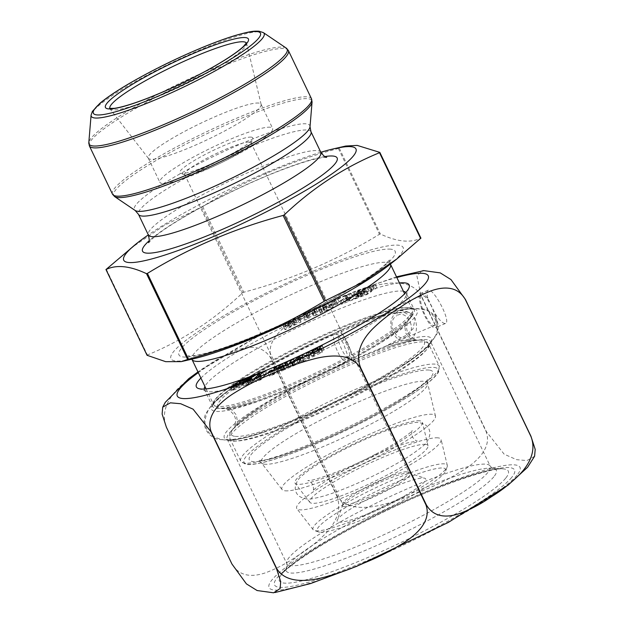 <?xml version="1.0" encoding="UTF-8"?>
<svg xmlns="http://www.w3.org/2000/svg" width="624" height="624" viewBox="0 0 624 624"><rect width="100%" height="100%" fill="white"/><g stroke="black" fill="none" stroke-linecap="round" stroke-linejoin="round"><path stroke-width="0.47" stroke-dasharray="3.12 2.34" d="M130.159 248.633L164.572 225.233L202.652 206.458C244.803 180.687 290.051 161.366 338.38 148.489L345.751 146.047M147.1 355.306L147.373 354.97C182.2 340.712 213.938 320.003 242.588 292.843L243.75 292.243C292.087 279.365 337.327 260.044 379.478 234.273L380.367 234C397.004 241.839 410.514 243.22 420.888 238.157M389.438 264.81A128.731 18.213 -25.6 0 0 398.377 245.201A128.731 18.213 -25.6 0 0 282.922 284.879A128.731 18.213 -25.6 0 0 173.597 351.632A128.731 18.213 -25.6 0 0 193.042 358.901M285.074 490.807A85.067 12.035 -25.6 0 0 371.366 459.74A85.067 12.035 -25.6 0 0 435.49 416.146A85.067 12.035 -25.6 0 0 432.221 414.297A85.067 12.035 -25.6 0 0 343.637 446.511A85.067 12.035 -25.6 0 0 282.126 489.622A85.067 12.035 -25.6 0 0 285.074 490.807M419.702 420.802A70.59 9.992 -25.6 0 0 346.187 447.541A70.59 9.992 -25.6 0 0 295.152 483.311A70.59 9.992 -25.6 0 0 362.965 461.557A70.59 9.992 -25.6 0 0 422.409 422.339A70.59 9.992 -25.6 0 0 419.702 420.802M425.513 444.374A65.52 9.274 -25.6 0 0 357.287 469.186A65.52 9.274 -25.6 0 0 309.91 502.39A65.52 9.274 -25.6 0 0 372.856 482.204A65.52 9.274 -25.6 0 0 428.033 445.793A65.52 9.274 -25.6 0 0 425.513 444.374M438.04 437.861A79.997 11.318 -25.6 0 0 354.728 468.156A79.997 11.318 -25.6 0 0 296.884 508.7A79.997 11.318 -25.6 0 0 299.66 509.816A79.997 11.318 -25.6 0 0 380.812 480.605A79.997 11.318 -25.6 0 0 441.113 439.6A79.997 11.318 -25.6 0 0 438.04 437.861M315.752 530.79A74.404 10.53 -25.6 0 0 387.465 505.471A74.404 10.53 -25.6 0 0 447.166 466.869A74.404 10.53 -25.6 0 0 447.314 465.481A74.404 10.53 -25.6 0 0 375.554 487.835A74.404 10.53 -25.6 0 0 313.17 529.753A74.404 10.53 -25.6 0 0 314.34 530.509A74.404 10.53 -25.6 0 0 315.752 530.79M319.777 532.171A71.292 10.085 154.4 0 1 318.427 531.898A71.292 10.085 154.4 0 1 377.075 491.01A71.292 10.085 154.4 0 1 445.692 470.925A71.292 10.085 154.4 0 1 388.487 507.905A71.292 10.085 154.4 0 1 319.777 532.171M339.019 522.163A49.039 6.942 -25.6 0 0 392.535 502.359A49.039 6.942 -25.6 0 0 424.78 478.241A49.039 6.942 -25.6 0 0 378.433 493.849A49.039 6.942 -25.6 0 0 337.233 520.19A49.039 6.942 -25.6 0 0 339.019 522.163M249.631 142.077A36.777 5.203 154.4 0 1 250.988 142.724A36.777 5.203 154.4 0 1 250.965 143.559A36.777 5.203 154.4 0 1 220.069 163.309A36.777 5.203 154.4 0 1 185.312 175.016A36.777 5.203 154.4 0 1 184.649 174.509A36.777 5.203 154.4 0 1 211.825 155.75A36.777 5.203 154.4 0 1 249.631 142.077M270.293 127.226A62.494 8.845 -25.6 0 0 206.053 150.47A62.494 8.845 -25.6 0 0 159.884 182.333A62.494 8.845 -25.6 0 0 220.069 163.309A62.494 8.845 -25.6 0 0 272.602 128.326A62.494 8.845 -25.6 0 0 270.293 127.226M251.238 137.132A40.459 5.725 -25.6 0 0 207.09 153.481A40.459 5.725 -25.6 0 0 180.484 173.371A40.459 5.725 -25.6 0 0 218.72 160.493A40.459 5.725 -25.6 0 0 252.712 138.77A40.459 5.725 -25.6 0 0 251.238 137.132M258.718 103.061A62.494 8.845 -25.6 0 0 194.477 126.313A62.494 8.845 -25.6 0 0 148.309 158.176A62.494 8.845 -25.6 0 0 148.45 158.402A62.494 8.845 -25.6 0 0 208.494 139.144A62.494 8.845 -25.6 0 0 261.121 104.419A62.494 8.845 -25.6 0 0 261.027 104.169A62.494 8.845 -25.6 0 0 258.718 103.061M320.814 152.264A128.731 18.213 -25.6 0 0 148.333 234.905M293.015 319.449L299.543 318.685L291.938 322.382L291.642 322.031L293.623 321.071L292.594 321.071L288.577 323.021L288.046 323.778L290.121 322.772L290.41 323.123L283.561 326.446L283.265 326.102L285.176 325.174L287.056 322.343L284.996 323.341L284.708 322.998L294.809 318.092L295.097 318.443L293.015 319.449L294.59 322.733L296.673 321.727L296.377 321.376L286.276 326.282L286.572 326.625L288.623 325.627L286.751 328.458L284.84 329.386L285.129 329.729L291.985 326.407L291.689 326.056L289.622 327.062L290.152 326.305L294.161 324.355L295.199 324.355L293.218 325.315L293.506 325.666L301.119 321.968L294.59 322.733M348.442 297.609L350.009 300.893L360.196 294.965C362.365 293.522 362.123 293.436 359.463 294.692L357.887 291.408C360.547 290.152 360.789 290.238 358.621 291.681L348.442 297.609L357.263 294.286L359.627 292.453L352.396 295.597L363.581 289.006L359.837 290.027L353.738 293.467L355.313 296.751L357.77 295.854L361.803 293.795L360.227 290.511L353.738 293.467M347.825 297.352L346.827 298.241L339.768 301.049L342.763 299.364L346.991 295.573L344.869 296.416L345.868 295.519L351.164 293.413L345.938 298.1L347.825 297.352L349.401 300.635L347.506 301.384L352.732 296.696L347.443 298.802L346.445 299.699L348.559 298.857L344.339 302.648L341.344 304.333L348.403 301.525L349.401 300.635M331.882 303.787L331.25 304.559L322.748 308.194L325.658 306.446L328.13 303.436L322.374 306.587L323.872 304.754L337.615 298.88L336.118 300.706L333.544 301.805L334.417 300.752L332.069 301.751L329.605 304.762L331.882 303.787L333.45 307.07L331.18 308.045L333.645 305.035L335.985 304.036L335.119 305.089L337.693 303.989L339.191 302.164L325.447 308.038L323.942 309.871L329.698 306.719L327.233 309.73L324.316 311.477L332.826 307.843L333.45 307.07M200.912 378.066A117.975 16.692 154.4 0 1 295.558 320.876A117.975 16.692 154.4 0 1 399.438 282.953M321.048 308.443L320.697 309.091L311.969 312.975L314.668 311.282L316.048 308.747L313.7 309.793L314.059 309.145L322.78 305.253L320.065 306.961L318.685 309.496L321.048 308.443L322.624 311.727L320.26 312.78L321.633 310.245L324.355 308.537L315.627 312.429L315.276 313.076L317.624 312.031L316.243 314.566L313.544 316.259L322.265 312.374L322.624 311.727M311.758 310.658L306.977 315.292L303.748 316.781L299.434 316.368L297.578 317.226L297.648 316.711L305.581 313.03L305.518 313.552L303.506 314.48L305.932 314.8L308.755 312.055L306.774 312.967L306.836 312.452L313.716 309.262L311.758 310.658L313.334 313.942L315.221 313.069L315.292 312.546L308.412 315.736L308.35 316.251L310.323 315.338L307.499 318.084L305.081 317.764L307.094 316.836L307.156 316.313L299.216 319.995L299.153 320.51L301.01 319.652L305.315 320.065L308.545 318.568L313.334 313.942M370.204 287.305L367.435 288.241L370.204 288.054L365.641 291.166L358.059 293.99L361.179 291.712L363.386 290.94L362.723 291.603L364.299 294.887L364.954 294.224L362.755 294.996L359.635 297.274L367.216 294.45L371.779 291.338L369.002 291.525L373.971 289.817L376.748 287.781L369.689 290.425L365.446 293.233L368.02 293.163L366.444 289.879L363.87 289.949L368.113 287.141L375.18 284.497L372.395 286.533L370.204 287.305L371.771 290.589M363.386 290.94C360.259 293.319 369.236 289.099 365.617 289.895L367.185 293.179C370.812 292.383 361.834 296.603 364.954 294.224L363.386 290.94M336.664 495.612C343.067 511.766 333.091 525.79 325.252 533.957C316.532 542.607 307.094 550.025 296.923 556.218C287.063 563.09 276.682 568.589 265.769 572.707C255.7 576.202 240.287 578.604 232.003 563.901L166.452 427.089C160.048 410.935 170.017 396.911 177.856 388.744C186.576 380.094 196.022 372.676 206.185 366.483C216.044 359.611 226.434 354.112 237.346 349.994C247.408 346.492 262.829 344.097 271.112 358.8L336.664 495.612A169.783 24.024 154.4 0 1 336.968 495.456L271.417 358.636C265.465 342.576 280.777 329.098 292.406 321.337C305.269 313.115 318.911 306.127 333.333 300.37C347.381 293.966 361.889 288.92 376.865 285.215C390.718 282.056 411.746 280.043 420.615 294.918L486.166 431.73C492.125 447.79 476.806 461.269 465.184 469.037C452.322 477.251 438.68 484.24 424.25 489.996C410.21 496.4 395.694 501.454 380.726 505.151C366.865 508.318 345.844 510.323 336.968 495.456M534.589 456.253L526.921 460.582L516.586 459.67L504.169 454.186L486.408 431.66L420.857 294.848L416.879 275.707L422.331 270.863M204.329 389.041A111.844 15.826 -25.6 0 0 204.532 389.727L212.464 406.294L214.601 402.503C224.874 388.768 284.56 354.214 337.709 331.851A2.449 0.71 66.9 0 0 337.717 331.851A113.966 16.13 -25.6 0 0 214.032 402.987A113.966 16.13 -25.6 0 0 280.355 392.87A113.966 16.13 -25.6 0 0 407.386 324.332A113.966 16.13 -25.6 0 0 368.41 319.691L337.319 331.742A2.449 0.71 66.9 0 0 337.709 331.851A15.935 4.61 -113.1 0 1 337.779 331.82A15.935 4.61 -113.1 0 1 347.17 342.256A15.935 4.61 -113.1 0 1 351.343 359.728A2.449 0.71 66.9 0 0 351.328 360.407L385.219 346.429L405.077 335.907L413.041 328.887L415.171 318.318L404.742 312.671L393.424 312.874L367.988 319.847C390.585 311.836 405.327 308.233 412.207 309.036L414.196 309.644A111.844 15.826 154.4 0 1 320.167 372.239A111.844 15.826 154.4 0 1 212.464 406.294A111.844 15.826 154.4 0 1 214.867 400.023A111.844 15.826 154.4 0 1 321.454 336.718A111.844 15.826 154.4 0 1 414.196 309.644L406.255 293.077A111.844 15.826 -25.6 0 0 405.85 292.484M403.439 291.307A111.844 15.826 -25.6 0 0 304.504 324.308A111.844 15.826 -25.6 0 0 206.926 383.456A111.844 15.826 -25.6 0 0 204.922 386.428M204.532 389.727A111.844 15.826 -25.6 0 0 206.544 391.271A111.844 15.826 -25.6 0 0 312.234 355.672A111.844 15.826 -25.6 0 0 406.201 295.612A111.844 15.826 -25.6 0 0 406.255 293.077M428.15 299.036L435.17 313.685C439.741 320.635 443.18 323.887 445.481 323.45C451.589 321.82 433.274 287.087 428.017 290.316C426.574 291.127 426.621 294.037 428.15 299.036A18.665 5.398 66.9 0 0 420.896 293.358A18.665 5.398 66.9 0 0 423.267 312.64A18.665 5.398 66.9 0 0 435.56 327.686A18.665 5.398 66.9 0 0 435.17 313.685M421.512 295.784A16.247 4.696 66.9 0 0 424.18 312.983A16.247 4.696 66.9 0 0 434.608 325.463A16.247 4.696 66.9 0 0 435.178 325.026A16.247 4.696 66.9 0 0 432.058 307.577A16.247 4.696 66.9 0 0 421.847 295.581A16.247 4.696 66.9 0 0 421.512 295.784M351.328 360.407A16.247 4.696 66.9 0 0 347.474 342.67A16.247 4.696 66.9 0 0 337.654 331.539A16.247 4.696 66.9 0 0 337.319 331.742M308.139 352.622L309.715 355.906L314.106 355.696L312.023 356.702L312.312 357.053L322.413 352.147L322.124 351.796L320.065 352.794L321.945 349.97L323.856 349.042L323.56 348.699L316.711 352.022L317 352.373L319.075 351.367L318.544 352.115L314.527 354.065L313.498 354.073L315.471 353.114L315.182 352.763L307.577 356.452L307.866 356.803L309.715 355.906M306.29 353.519L307.866 356.803M306.002 353.168L307.577 356.452M313.802 349.877L315.182 352.763M313.903 349.83L315.471 353.114M312.858 352.739L313.498 354.073M313.693 352.334L314.527 354.065M317.71 350.384L318.544 352.115M318.435 350.033L319.075 351.367M315.424 349.089L317 352.373M315.136 348.738L316.711 352.022M322.179 345.805L323.56 348.699M322.28 345.758L323.856 349.042M320.369 346.687L321.945 349.97M318.685 349.908L320.065 352.794M320.744 348.91L322.124 351.796M320.845 348.863L322.413 352.147M310.736 353.769L312.312 357.053M310.448 353.418L312.023 356.702M312.718 352.802L314.106 355.696M245.575 379.259L246.854 381.927L241.48 383.978L236.917 387.091L239.686 386.896L234.725 388.612L231.941 390.64L239.008 388.003L243.243 385.187L240.677 385.265L239.803 383.448M247.486 377.863L249.054 381.147L246.854 381.927M244.366 380.141L245.942 383.425L249.054 381.147M242.159 380.921L243.734 384.205L245.942 383.425M240.443 383.035L241.504 385.25C237.877 386.045 246.862 381.826 243.734 384.205L244.39 383.534L242.822 380.25M233.353 386.108L234.889 389.314M232.565 386.584L234.133 389.867M230.365 387.364L231.941 390.64M233.548 386.147L234.725 388.612M235.342 384.556L236.917 387.839M244.795 379.829L246.074 382.496M248.134 378.573L249.709 381.857L247.494 382.691L245.918 379.408M248.594 378.206L249.857 380.858L247.494 382.691M257.104 374.252L258.679 377.536L249.857 380.858M249.639 379.891L250.926 382.574L246.886 384.634L245.318 381.35M247.853 380.858L249.233 383.729C246.574 384.992 246.324 384.899 248.5 383.464L258.679 377.536M251.807 378.394L253.383 381.677L250.926 382.574M253.383 381.677L247.283 385.109L243.532 386.131L254.725 379.548L253.375 376.732M254.725 379.548L250.715 381.053L249.14 377.77M250.715 381.053L249.709 381.857M299.06 357.599L300.144 359.853L293.405 365.875L300.277 362.692L300.347 362.17L298.366 363.09L301.189 360.337L303.615 360.656L301.532 362.107L309.473 358.433L309.543 357.911L307.679 358.777L303.373 358.355L300.144 359.853M302.936 357.443L303.373 358.355M306.298 355.891L307.679 358.777M307.967 354.627L309.543 357.911M307.897 355.15L309.473 358.433M299.965 358.823L301.532 362.107M300.214 358.706L301.603 361.592M302.234 357.77L303.615 360.656M299.614 357.053L301.189 360.337M296.985 360.204L298.366 363.09M298.771 358.894L300.347 362.17M298.709 359.408L300.277 362.692M291.829 362.591L293.405 365.875M292.087 362.474L293.467 365.36M293.974 361.6L295.363 364.486M258.921 374.033L260.294 376.896L259.295 377.793L261.183 377.044L255.957 381.724L261.245 379.626L262.244 378.729L260.13 379.571L264.358 375.781L267.345 374.096L260.294 376.896M265.777 370.812L267.345 374.096M264.779 371.709L266.347 374.993M262.782 372.497L264.358 375.781M258.757 376.701L260.13 379.571M260.676 375.445L262.244 378.729M259.678 376.342L261.245 379.626M254.381 378.44L255.957 381.724M260.138 374.868L261.183 377.044M257.72 374.509L259.295 377.793M285.043 363.176L286.424 366.054L286.073 366.701L288.436 365.648L287.056 368.183L284.341 369.884L293.062 365.999L293.413 365.352L291.073 366.397L292.453 363.862L295.144 362.17L286.424 366.054M293.576 358.886L295.144 362.17M293.225 359.533L294.793 362.817M290.878 360.578L292.453 363.862M289.692 363.519L291.073 366.397M291.845 362.068L293.413 365.352M291.486 362.716L293.062 365.999M282.766 366.6L284.341 369.884M283.312 366.358L284.692 369.236M285.675 365.305L287.056 368.183M287.812 364.354L288.436 365.648M284.497 363.418L286.073 366.701M274.498 367.715L275.87 370.586L275.239 371.358L277.516 370.383L275.044 373.394L272.704 374.392L273.569 373.331L271.003 374.431L269.506 376.264L283.249 370.383L284.747 368.558L278.99 371.709L281.463 368.698L284.372 366.951L275.87 370.586M282.797 363.667L284.372 366.951M282.165 364.432L283.741 367.715M279.887 365.414L281.463 368.698M277.618 368.839L278.99 371.709M279.895 367.864L281.276 370.726M281.042 367.372L282.142 369.673M283.171 365.274L284.747 368.558M281.674 367.099L283.249 370.383M267.93 372.98L269.506 376.264M269.903 372.138L271.003 374.431M272.002 370.048L273.569 373.331M271.331 371.522L272.704 374.392M273.671 370.523L275.044 373.394M276.916 369.135L277.516 370.383M273.663 368.074L275.239 371.358M331.25 304.559L332.826 307.843M322.748 308.194L324.316 311.477M323.38 307.421L324.948 310.705M325.658 306.446L327.233 309.73M328.13 303.436L329.698 306.719M325.845 304.411L327.421 307.694M324.979 305.471L326.547 308.755M322.374 306.587L323.942 309.871M323.872 304.754L325.447 308.038M337.615 298.88L339.191 302.164M336.118 300.706L337.693 303.989M333.544 301.805L335.119 305.089M334.417 300.752L335.985 304.036M332.069 301.751L333.645 305.035M329.605 304.762L331.18 308.045M320.697 309.091L322.265 312.374M311.969 312.975L313.544 316.259M312.32 312.328L313.895 315.611M314.668 311.282L316.243 314.566M316.048 308.747L317.624 312.031M313.7 309.793L315.276 313.076M314.059 309.145L315.627 312.429M322.78 305.253L324.355 308.537M322.429 305.908L324.004 309.184M320.065 306.961L321.633 310.245M318.685 309.496L320.26 312.78M346.827 298.241L348.403 301.525M339.768 301.049L341.344 304.333M340.766 300.152L342.342 303.436M342.763 299.364L344.339 302.648M346.991 295.573L348.559 298.857M344.869 296.416L346.445 299.699M345.868 295.519L347.443 298.802M351.164 293.413L352.732 296.696M345.938 298.1L347.506 301.384M306.977 315.292L308.545 318.568M303.748 316.781L305.315 320.065M299.434 316.368L301.01 319.652M297.578 317.226L299.153 320.51M297.648 316.711L299.216 319.995M305.581 313.03L307.156 316.313M305.518 313.552L307.094 316.836M303.506 314.48L305.081 317.764M305.932 314.8L307.499 318.084M308.755 312.055L310.323 315.338M306.774 312.967L308.35 316.251M306.836 312.452L308.412 315.736M313.716 309.262L315.292 312.546M313.654 309.785L315.221 313.069M357.412 293.288L358.987 296.572L361.202 295.737L359.627 292.453M357.263 294.286L358.831 297.57L361.202 295.737M350.009 300.893L358.831 297.57M356.195 292.57L357.77 295.854M355.313 296.751L361.413 293.311L365.157 292.289L353.972 298.88L352.396 295.597M353.972 298.88L357.981 297.375L356.405 294.091M357.981 297.375L358.987 296.572M297.406 319.231L298.982 322.514M299.255 318.341L300.823 321.625M299.543 318.685L301.119 321.968M291.938 322.382L293.506 325.666M291.642 322.031L293.218 325.315M293.623 321.071L295.199 324.355M292.594 321.071L294.161 324.355M288.577 323.021L290.152 326.305M288.046 323.778L289.622 327.062M290.121 322.772L291.689 326.056M290.41 323.123L291.985 326.407M283.561 326.446L285.129 329.729M283.265 326.102L284.84 329.386M285.176 325.174L286.751 328.458M287.056 322.343L288.623 325.627M284.996 323.341L286.572 326.625M284.708 322.998L286.276 326.282M294.809 318.092L296.377 321.376M295.097 318.443L296.673 321.727M360.266 293.218L361.842 296.501M358.059 293.99L359.635 297.274M361.179 291.712L362.755 294.996M372.224 285.823L373.799 289.107M372.98 285.277L374.556 288.561M375.18 284.497L376.748 287.781M372.395 286.533L373.971 289.817M361.046 292.648L362.614 295.932M397.223 311.899C393.167 314.863 391.037 318.56 390.835 323.006C391.006 332.101 393.401 333.247 394.009 334.721C395.515 335.712 396.536 341.094 407.113 340.548C411.824 339.323 414.866 336.024 416.224 330.673L416.621 326.875L416.005 322.195C414.266 314.644 409.055 310.799 400.374 310.674L397.223 311.899L396.786 315.666C407.417 308.849 417.721 330.548 406.669 336.508C396.029 343.317 385.718 321.617 396.786 315.666M334.191 334.246L336.04 334.058C338.411 335.33 340.977 338.723 343.746 344.237L347.498 355.009C348.036 358.8 348.083 360.797 347.646 360.992L346.765 362.029C343.114 360.781 340.088 357.326 337.693 351.671C335.868 348.13 332.015 337.631 334.183 334.246M338.996 336.149C335.494 339.698 347.155 362.825 349.237 356.429C351.008 352.669 344.354 337.069 340.462 335.962L338.996 336.149M201.49 207.067L242.588 292.843M202.652 206.458L243.75 292.243M106.275 269.186L147.373 354.97M339.269 148.223L380.367 234M338.38 148.489L379.478 234.273M390.718 249.179A119.87 16.965 -25.6 0 0 207.925 327.249A119.87 16.965 -25.6 0 0 262.486 332.849A119.87 16.965 -25.6 0 0 390.718 249.179M386.428 262.353A110.066 15.577 154.4 0 1 390.499 264.295C389.704 261.713 389.587 260.036 390.133 259.249L384.696 265.028C374.962 273.523 358.379 284.318 334.94 297.406C307.367 312.585 279.139 326.048 250.263 337.802C226.231 347.42 208.112 353.285 195.905 355.399L188.269 355.961C188.097 355.204 189.329 356.351 191.974 359.408A110.066 15.577 154.4 0 1 273.289 303.287A110.066 15.577 154.4 0 1 386.428 262.353M408.073 307.538A110.066 15.577 -25.6 0 0 294.941 348.473A110.066 15.577 -25.6 0 0 213.626 404.594A110.066 15.577 -25.6 0 0 319.613 371.085A110.066 15.577 -25.6 0 0 412.144 309.481A110.066 15.577 -25.6 0 0 408.073 307.538M407.035 312.109A107.078 15.155 154.4 0 1 383.331 339.83A107.078 15.155 154.4 0 1 255.333 401.154A107.078 15.155 154.4 0 1 259.42 372.177A107.078 15.155 154.4 0 1 407.035 312.109M235.217 436.371A107.078 15.155 -25.6 0 0 355.961 391.1A107.078 15.155 -25.6 0 0 420.428 340.057A107.078 15.155 -25.6 0 0 386.919 347.318A107.078 15.155 -25.6 0 0 258.921 408.65A107.078 15.155 -25.6 0 0 235.217 436.371M435.193 364.143A110.066 15.577 -25.6 0 0 322.062 405.077A110.066 15.577 -25.6 0 0 240.747 461.198A110.066 15.577 -25.6 0 0 346.733 427.69A110.066 15.577 -25.6 0 0 439.265 366.085A110.066 15.577 -25.6 0 0 435.193 364.143M424.562 341.944A110.066 15.577 154.4 0 1 428.633 343.879A110.066 15.577 154.4 0 1 336.102 405.483A110.066 15.577 154.4 0 1 230.108 439A110.066 15.577 154.4 0 1 311.423 382.879A110.066 15.577 154.4 0 1 424.562 341.944M434.125 367.435A107.617 15.226 154.4 0 1 319.012 442.541A107.617 15.226 154.4 0 1 270.028 437.518A107.617 15.226 154.4 0 1 434.125 367.435M429.055 370.071A101.751 14.399 -25.6 0 0 273.897 436.34A101.751 14.399 -25.6 0 0 320.213 441.09A101.751 14.399 -25.6 0 0 429.055 370.071M264.67 464.217A92.157 13.042 154.4 0 1 261.472 462.93A92.157 13.042 154.4 0 1 328.107 416.224A92.157 13.042 154.4 0 1 424.086 381.319A92.157 13.042 154.4 0 1 427.627 383.323A92.157 13.042 154.4 0 1 358.153 430.552A92.157 13.042 154.4 0 1 264.67 464.217M407.566 471.713A36.777 5.203 154.4 0 1 408.923 472.368A36.777 5.203 154.4 0 1 381.755 491.119A36.777 5.203 154.4 0 1 343.949 504.8A36.777 5.203 154.4 0 1 342.584 504.153A36.777 5.203 154.4 0 1 369.759 485.394A36.777 5.203 154.4 0 1 407.566 471.713M344.066 506.672A37.502 5.304 -25.6 0 0 384.985 491.525A37.502 5.304 -25.6 0 0 409.64 473.086A37.502 5.304 -25.6 0 0 374.205 485.02A37.502 5.304 -25.6 0 0 342.701 505.159A37.502 5.304 -25.6 0 0 344.066 506.672M109.879 108.451A75.668 10.709 -25.6 0 0 110.089 108.818A75.668 10.709 -25.6 0 0 182.785 85.496A75.668 10.709 -25.6 0 0 246.511 43.454A75.668 10.709 -25.6 0 0 246.355 43.064M324.784 156.585A107.89 15.265 -25.6 0 0 233.243 190.819A107.89 15.265 -25.6 0 0 149.214 240.708M320.837 152.318A95.628 13.533 -25.6 0 0 317.304 150.634A95.628 13.533 -25.6 0 0 219.008 186.202A95.628 13.533 -25.6 0 0 148.356 234.959M310.97 131.719A95.628 13.533 -25.6 0 0 307.437 130.034A95.628 13.533 -25.6 0 0 209.141 165.602A95.628 13.533 -25.6 0 0 138.489 214.36M310.019 126.703A97.274 13.767 -25.6 0 0 306.236 123.825A97.274 13.767 -25.6 0 0 202.691 161.788A97.274 13.767 -25.6 0 0 135.174 210.475M114.613 196.576A109.847 15.545 154.4 0 1 190.866 141.593A109.847 15.545 154.4 0 1 307.796 98.717A109.847 15.545 154.4 0 1 312.07 101.977M311.509 98.803A110.339 15.616 -25.6 0 0 307.429 96.853A110.339 15.616 -25.6 0 0 194.017 137.896A110.339 15.616 -25.6 0 0 112.492 194.158M89.365 145.876A110.339 15.616 154.4 0 1 170.882 89.614A110.339 15.616 154.4 0 1 284.302 48.578A110.339 15.616 154.4 0 1 288.382 50.521M286.26 48.103A109.847 15.545 -25.6 0 0 283.085 47.159A109.847 15.545 -25.6 0 0 174.229 86.011A109.847 15.545 -25.6 0 0 88.803 142.701M263.344 32.604A95.831 13.556 -25.6 0 0 260.582 31.785A95.831 13.556 -25.6 0 0 165.61 65.676A95.831 13.556 -25.6 0 0 91.088 115.136M198.307 372.629A139.129 19.687 154.4 0 1 396.833 277.508M517.031 475.16A139.129 19.687 154.4 0 1 308.623 583.534A139.129 19.687 154.4 0 1 357.981 523.723A139.129 19.687 154.4 0 1 517.031 475.16M385.219 346.429A114.793 16.24 154.4 0 1 400.522 367.068A114.793 16.24 154.4 0 1 265.793 431.621A114.793 16.24 154.4 0 1 226.762 431.387A114.793 16.24 154.4 0 1 351.343 359.728M428.158 347.966A112.796 15.959 -25.6 0 0 430.576 341.64A112.796 15.959 -25.6 0 0 337.054 368.94A112.796 15.959 -25.6 0 0 229.554 432.783A112.796 15.959 -25.6 0 0 227.136 439.109A112.796 15.959 -25.6 0 0 320.666 411.801A112.796 15.959 -25.6 0 0 428.158 347.966M487.835 472.516A112.796 15.959 154.4 0 1 380.344 536.351A112.796 15.959 154.4 0 1 286.814 563.659A112.796 15.959 154.4 0 1 381.638 500.534A112.796 15.959 154.4 0 1 490.253 466.19A112.796 15.959 154.4 0 1 487.835 472.516M493.795 476.822A116.47 16.481 154.4 0 1 369.775 548.504A116.47 16.481 154.4 0 1 287.726 565.695A116.47 16.481 154.4 0 1 384.134 505.752A116.47 16.481 154.4 0 1 491.26 468.172A116.47 16.481 154.4 0 1 493.795 476.822M505.596 478.28A126.937 17.963 154.4 0 1 370.422 556.405A126.937 17.963 154.4 0 1 281.011 575.133A126.937 17.963 154.4 0 1 386.084 509.808A126.937 17.963 154.4 0 1 502.835 468.858A126.937 17.963 154.4 0 1 505.596 478.28M511.696 477.438A133.068 18.829 154.4 0 1 312.367 581.092A133.068 18.829 154.4 0 1 359.572 523.887A133.068 18.829 154.4 0 1 511.696 477.438M206.107 388.908L213.626 404.594C215.171 406.957 217.097 408.221 219.422 408.392C224.523 409.375 234.569 407.956 255.333 401.154C239.031 406.201 229.772 408.439 227.542 407.878C228.875 407.012 231.761 409.336 236.207 414.843C237.775 421.84 237.799 425.584 236.27 426.091C237.229 424.008 244.78 418.189 258.921 408.65C240.295 420.779 233.134 427.635 230.786 432.081C229.453 434.047 229.226 436.355 230.108 439L240.747 461.198L245.739 464.35C249.007 464.864 253.679 464.474 259.771 463.172C280.714 458.913 320.689 443.165 357.809 424.624C399.547 403.837 433.212 382.255 438.594 371.943L439.265 366.085L428.633 343.879C427.354 341.523 425.061 340.205 421.754 339.94L411.333 340.688C404.82 341.851 396.685 344.058 386.919 347.318C403.221 342.28 412.487 340.041 414.71 340.595L414.695 340.595C413.33 341.461 410.428 339.097 405.982 333.505C404.477 326.586 404.477 322.881 405.982 322.39C405.023 324.472 397.472 330.283 383.331 339.83C401.645 327.912 409.048 320.97 411.473 316.376C412.799 314.465 413.018 312.164 412.144 309.481L404.633 293.787M435.49 416.146L427.627 383.323L427.885 379.244L425.864 381.615L418.072 388.19C407.035 396.458 391.256 406.037 370.75 416.91C334.043 436.543 285.324 456.464 264.826 459.958L258.133 460.574L261.472 462.93L282.126 489.622M428.033 445.793L422.409 422.339M309.91 502.39L295.152 483.311M447.314 465.481L441.113 439.6M313.17 529.753L296.884 508.7M184.649 174.509L342.584 504.153L342.701 505.159L337.233 520.19M250.988 142.724L408.923 472.368L409.64 473.086L424.78 478.241M445.692 470.925L447.166 466.869M318.427 531.898L314.34 530.509M250.965 143.559L252.712 138.77M185.312 175.016L180.484 173.371M148.309 158.176L159.884 182.333M261.027 104.169L272.602 128.326M261.121 104.419L246.48 42.791M148.45 158.402L109.59 108.381M326.656 157.318L322.561 157.583C312.936 158.933 297.437 163.784 276.065 172.138C253.921 180.968 231.504 191.334 208.814 203.229C183.292 216.793 165.048 228.127 154.073 237.221L148.59 242.642M274.997 592.535L273.601 592.73M396.505 276.83L355.602 291.049L260.224 334.948L197.98 371.943M162.981 406.63L162.747 407.152M337.779 331.82C313.147 342.389 289.544 353.925 266.971 366.444C242.011 380.281 224.211 392.348 213.572 402.628L205.663 413.751C203.533 419.156 203.596 424.359 205.842 429.359C208.315 434.359 212.386 437.728 218.057 439.483L232.261 440.193C241.121 439.085 252.299 436.231 265.793 431.621C251.121 436.543 240.248 439.265 233.181 439.772L229.086 439.725L227.128 439.093L286.814 563.659L287.149 566.639L287.726 565.695L281.011 575.133C283.702 570.991 293.553 563.3 310.58 552.053C332.374 538.161 358.683 523.856 389.509 509.153C440.021 484.544 493.537 467.15 502.835 468.858L491.26 468.172L492.359 468.32L490.253 466.19L430.568 341.617L429.796 343.598C426.691 348.644 416.933 356.468 400.522 367.068C412.565 359.44 421.801 352.521 428.22 346.304L436.558 334.799C438.75 329.277 438.664 323.989 436.316 318.934C433.836 314.051 429.819 310.744 424.273 309.013L410.647 308.209C400.553 309.395 387.426 312.881 371.249 318.661M377.489 349.853L434.608 325.463M337.654 331.539L421.847 295.581M406.201 295.612L409.102 287.633M206.544 391.271L198.502 388.534M241.675 381.911L243.243 385.187M233.329 386.077L234.905 389.36M234.944 385.024L236.512 388.307M238.111 383.612L239.686 386.896M235.342 383.807L236.917 387.091M244.491 379.181L246.067 382.465M241.964 382.847L243.532 386.131M363.581 289.006L365.157 292.289M363.87 289.949L365.446 293.233M372.216 285.784L373.792 289.068M370.601 286.829L372.177 290.113M367.435 288.241L369.002 291.525M370.204 288.054L371.779 291.338M361.054 292.679L362.622 295.963M428.017 290.316L420.896 293.358M445.481 323.45L435.56 327.686M383.737 470.652C368.144 478.725 353.083 485.511 338.551 491.01C328.38 494.848 320.057 497.32 313.591 498.436C308.63 499.824 303.787 499.06 299.06 496.135C296.525 493.951 295.238 491.189 295.207 487.851C296.026 482.282 298.639 477.961 303.03 474.887C310.331 468.663 321.539 461.495 336.671 453.383C353.753 444.272 370.477 436.628 386.818 430.435C396.973 426.613 405.265 424.156 411.707 423.064C416.52 421.754 421.239 422.464 425.872 425.194C428.563 427.393 429.928 430.232 429.959 433.711C429.109 439.296 426.465 443.641 422.027 446.737C413.806 453.664 401.045 461.635 383.737 470.652M375.258 454.334C345.095 470.59 309.543 482.173 307.843 480.558C308.747 480.191 310.409 481.541 312.827 484.598C313.7 488.405 313.708 490.542 312.85 491.01C314.207 487.757 341.492 470.246 363.854 460.247C381.17 452.096 395.678 446.316 407.386 442.923L417.316 440.965C416.419 441.332 414.757 439.982 412.339 436.925C411.466 433.118 411.458 430.981 412.308 430.505C412.035 432.112 395.109 444.421 375.258 454.334M407.113 340.556L416.06 339.308C416.933 340.618 406.052 335.798 406.653 326.929L407.831 322.14C406.739 324.503 398.307 330.923 382.535 341.398C364.751 352.583 343.543 364.057 318.911 375.804C293.873 387.637 271.744 396.708 252.541 403.026C237.034 407.69 228.251 409.734 226.2 409.165C225.311 407.862 236.184 412.651 235.607 421.535L234.421 426.332C235.388 424.172 243.165 418.174 257.751 408.338C282.672 392.566 312.343 377.13 346.772 362.029M400.366 310.658C408.821 308.342 416.785 308.077 424.273 309.855C433.618 310.643 441.519 327.389 434.741 336.796C428.236 347.053 414.944 358.059 394.867 369.829C377.512 380.476 357.63 391.193 335.221 401.981C311.828 413.189 290.199 422.308 270.348 429.343C254.966 434.811 242.401 438.173 232.666 439.436C226.06 441.09 219.04 439.694 211.606 435.24C207.316 431.652 205.101 427.058 204.953 421.457C206.084 412.963 209.29 406.692 214.594 402.62C225.646 392.083 244.163 379.688 270.161 365.43C290.807 354.104 312.32 343.574 334.69 333.863M336.063 334.012L340.462 335.962M347.63 360.976L349.237 356.421"/><path stroke-width="0.94" d="M333.84 148.777L345.743 146.039L357.185 145.4L379.79 152.373L379.509 152.708C344.682 166.967 312.944 187.676 284.302 214.835L283.132 215.436C234.796 228.314 189.556 247.634 147.404 273.406L146.515 273.679C129.964 265.847 116.454 264.467 106.002 269.521L137.452 242.869A128.731 18.213 -25.6 0 0 228.228 230.069A128.731 18.213 -25.6 0 0 351.179 146.687A128.731 18.213 -25.6 0 0 333.84 148.777A128.731 18.213 -25.6 0 0 320.814 152.264M379.79 152.373L420.888 238.157L396.724 259.046L362.31 282.438L324.23 301.22C282.079 326.992 236.839 346.312 188.503 359.182L181.139 361.631L165.672 361.67L147.1 355.306L147.373 354.97M181.139 361.639L193.042 358.901A128.731 18.213 -25.6 0 0 389.438 264.81L396.731 259.054M148.333 234.905A128.731 18.213 -25.6 0 0 137.452 242.869M284.497 363.418L284.848 362.77L293.576 358.886L290.878 360.578L289.497 363.113L291.845 362.068L291.486 362.716L282.766 366.6L285.48 364.9L286.861 362.365L284.497 363.418M293.787 361.202L298.576 356.569L301.805 355.072L306.111 355.493L307.967 354.627L307.897 355.15L299.965 358.823L302.039 357.373L299.614 357.053L296.79 359.806L298.771 358.894L298.709 359.408L291.829 362.591L291.892 362.076L293.787 361.202L293.974 361.6M245.567 381.888L245.318 381.35L247.658 380.445C244.998 381.709 244.756 381.615 246.925 380.18L257.104 374.252L248.282 377.575L245.918 379.408L253.149 376.264L241.964 382.847L245.708 381.826L251.807 378.394L249.35 379.291L249.639 379.891M247.853 380.858L247.658 380.445L249.35 379.291M312.53 352.412L306.002 353.168L313.607 349.479L313.903 349.83L311.922 350.789L312.952 350.782L316.969 348.832L317.499 348.083L315.424 349.089L315.136 348.738L321.992 345.415L322.28 345.758L320.369 346.687L318.49 349.51L320.549 348.512L320.845 348.863L310.736 353.769L310.448 353.418L312.53 352.412L312.718 352.802M399.438 282.953A117.975 16.692 154.4 0 1 409.102 287.633A117.975 16.692 154.4 0 1 309.988 350.984A117.975 16.692 154.4 0 1 198.502 388.534A117.975 16.692 154.4 0 1 198.908 380.289A117.975 16.692 154.4 0 1 200.912 378.066M242.159 380.921C245.287 378.542 236.309 382.762 239.928 381.966L241.675 381.911L237.432 384.719L230.365 387.364L233.15 385.328L238.111 383.612L235.342 383.807L239.905 380.695L247.486 377.863L244.366 380.141L242.159 380.921L242.822 380.25L243.001 380.624M239.803 383.448L239.101 381.982L239.928 381.966L240.443 383.035M257.72 374.509L258.718 373.612L265.777 370.812L262.782 372.497L258.554 376.288L260.676 375.445L259.678 376.342L254.381 378.44L259.607 373.76L257.72 374.509M273.663 368.074L274.295 367.302L282.797 363.667L279.887 365.414L277.423 368.425L283.171 365.274L281.674 367.099L267.93 372.98L269.428 371.147L272.002 370.048L271.128 371.108L273.476 370.11L275.941 367.099L273.663 368.074M426.208 504.605C434.647 519.425 450.107 516.859 460.177 513.341C471.058 509.207 481.416 503.701 491.26 496.837C501.446 490.636 510.892 483.187 519.613 474.497C527.436 466.323 537.264 452.252 530.868 436.316L465.317 299.497C456.877 284.677 441.418 287.251 431.348 290.761C420.475 294.902 410.108 300.401 400.265 307.273C390.086 313.474 380.632 320.915 371.912 329.605C364.088 337.787 354.26 351.85 360.656 367.786L426.208 504.605A169.783 24.024 154.4 0 1 425.896 504.769L360.344 367.949C351.499 353.122 330.673 355.087 316.82 358.199C301.79 361.897 287.219 366.959 273.117 373.378C258.749 379.111 245.154 386.069 232.323 394.243C220.654 401.981 205.179 415.561 211.146 431.668L276.697 568.487C285.542 583.315 306.376 581.35 320.229 578.237C335.26 574.54 349.822 569.478 363.932 563.051C378.3 557.326 391.895 550.368 404.726 542.194C416.387 534.456 431.87 520.876 425.896 504.769M231.925 563.995L246.418 583.892L257.111 590.538L273.608 592.8L280.145 588.51L280.706 581.591L276.463 568.558L210.912 431.738L193.073 409.165L180.703 403.728L170.383 402.823L162.724 407.144L162.123 414.055L166.374 427.175L231.925 563.995M422.331 270.863L423.712 270.605L440.248 272.883L450.965 279.568L465.395 299.411L530.946 436.231L535.197 449.374L534.589 456.253L527.561 467.306L508.092 485.113L448.305 522.436L356.593 566.358L310.775 583.495L274.997 592.535M204.922 386.428A111.844 15.826 -25.6 0 0 204.329 389.041M405.85 292.484A111.844 15.826 -25.6 0 0 403.439 291.307M313.607 349.479L313.802 349.877M311.922 350.789L312.858 352.739M312.952 350.782L313.693 352.334M316.969 348.832L317.71 350.384M317.499 348.083L318.435 350.033M321.992 345.415L322.179 345.805M318.49 349.51L318.685 349.908M320.549 348.512L320.744 348.91M245.279 378.643L245.575 379.259M233.15 385.328L233.548 386.147M244.507 379.213L244.795 379.829M248.282 377.575L248.594 378.206M253.375 376.732L253.149 376.264M298.576 356.569L299.06 357.599M301.805 355.072L302.936 357.443M306.111 355.493L306.298 355.891M300.027 358.309L300.214 358.706M302.039 357.373L302.234 357.77M296.79 359.806L296.985 360.204M291.892 362.076L292.087 362.474M258.718 373.612L258.921 374.033M258.554 376.288L258.757 376.701M259.607 373.76L260.138 374.868M284.848 362.77L285.043 363.176M289.497 363.113L289.692 363.519M283.117 365.953L283.312 366.358M285.48 364.9L285.675 365.305M286.861 362.365L287.812 364.354M274.295 367.302L274.498 367.715M277.423 368.425L277.618 368.839M279.7 367.442L279.895 367.864M280.566 366.389L281.042 367.372M269.428 371.147L269.903 372.138M271.128 371.108L271.331 371.522M273.476 370.11L273.671 370.523M275.941 367.099L276.916 369.135M106.002 269.521L147.1 355.306M146.515 273.679L187.613 359.455M147.404 273.406L188.503 359.182M283.132 215.436L324.23 301.22M284.302 214.835L325.4 300.612M379.509 152.708L420.607 238.493M404.633 293.787L390.499 264.295A110.066 15.577 154.4 0 1 297.968 325.892A110.066 15.577 154.4 0 1 191.974 359.408L206.107 388.908M246.355 43.064A75.668 10.709 -25.6 0 0 243.602 41.808A75.668 10.709 -25.6 0 0 166.109 69.81A75.668 10.709 -25.6 0 0 109.879 108.451M245.466 37.588A79.264 11.216 154.4 0 1 160.68 92.914A79.264 11.216 154.4 0 1 124.597 89.216A79.264 11.216 154.4 0 1 245.466 37.588M149.214 240.708A107.89 15.265 -25.6 0 0 235.786 223.353A107.89 15.265 -25.6 0 0 333.154 156.062A107.89 15.265 -25.6 0 0 324.784 156.585M148.59 242.642C149.549 242.229 149.471 239.671 148.356 234.959A95.628 13.533 -25.6 0 0 240.443 205.842A95.628 13.533 -25.6 0 0 320.837 152.318C323.817 156.14 325.767 157.81 326.687 157.318L326.656 157.318M148.356 234.959L138.489 214.36A95.628 13.533 -25.6 0 0 230.576 185.242A95.628 13.533 -25.6 0 0 310.97 131.719L320.837 152.318M138.489 214.36L135.174 210.475A97.274 13.767 -25.6 0 0 228.056 179.977A97.274 13.767 -25.6 0 0 310.019 126.703L312.07 101.977A109.847 15.545 154.4 0 1 219.508 162.139A109.847 15.545 154.4 0 1 114.613 196.576L112.492 194.158A110.339 15.616 -25.6 0 0 218.751 160.555A110.339 15.616 -25.6 0 0 311.509 98.803L288.382 50.521A110.339 15.616 154.4 0 1 195.616 112.281A110.339 15.616 154.4 0 1 89.365 145.876L112.492 194.158M91.088 115.136L88.803 142.701A109.847 15.545 -25.6 0 0 93.085 145.961A109.847 15.545 -25.6 0 0 210.015 103.085A109.847 15.545 -25.6 0 0 286.26 48.103L263.344 32.604L258.983 31.2C254.257 31.083 251.87 30.763 235.295 35.474C225.693 38.384 214.625 42.424 202.09 47.596C176.202 58.399 151.96 70.356 129.363 83.468C116.321 91.112 106.431 97.796 99.692 103.498L92.383 111.407L91.088 115.136A95.831 13.556 -25.6 0 0 183.557 87.11A95.831 13.556 -25.6 0 0 263.344 32.604M257.041 31.574A92.648 13.112 154.4 0 1 157.934 96.236A92.648 13.112 154.4 0 1 115.768 91.907A92.648 13.112 154.4 0 1 257.041 31.574M396.833 277.508A139.129 19.687 154.4 0 1 425.256 283.616A139.129 19.687 154.4 0 1 252.697 379.314A139.129 19.687 154.4 0 1 198.307 372.629M105.947 269.498L147.046 355.282M379.837 152.396L420.935 238.181M109.59 108.381L114.192 108.342C119.254 107.702 126.633 105.706 136.321 102.375C150.376 97.469 165.922 90.917 182.965 82.735C199.009 74.974 212.995 67.376 224.921 59.943C233.649 54.452 239.858 49.928 243.563 46.363L246.48 42.791M310.97 131.719L310.019 126.703M135.174 210.475L114.613 196.576M312.07 101.977L311.509 98.803M288.382 50.521L286.26 48.103M89.365 145.876L88.803 142.701M423.719 270.676L396.505 276.83M197.98 371.943L188.682 378.706L165.329 402.269L162.981 406.63M234.944 385.024L235.248 385.663M238.111 383.612L238.407 384.236"/></g></svg>
